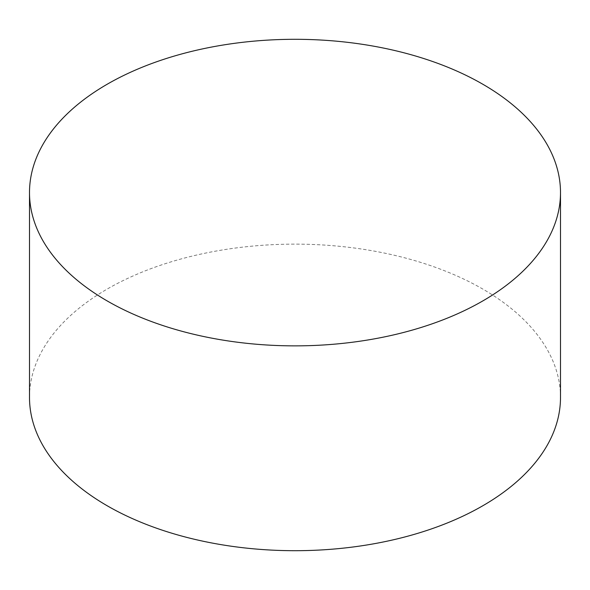 <?xml version="1.0" encoding="UTF-8"?>
<svg xmlns="http://www.w3.org/2000/svg" width="590" height="590" viewBox="0 0 590 590"><rect width="100%" height="100%" fill="white"/><g stroke="black" fill="none" stroke-linecap="round" stroke-linejoin="round"><path stroke-width="0.44" stroke-dasharray="2.95 2.21" d="M560.5 397.417A265.5 153.282 0 0 0 482.738 289.026A265.5 153.282 0 0 0 193.395 255.802A265.5 153.282 0 0 0 29.5 397.417"/><path stroke-width="0.89" d="M482.738 84.193A265.5 153.282 180 0 1 560.5 192.583A265.5 153.282 180 0 1 396.605 334.198A265.5 153.282 180 0 1 107.262 300.974A265.5 153.282 180 0 1 29.5 192.583A265.5 153.282 180 0 1 193.395 50.969A265.5 153.282 180 0 1 482.738 84.193M29.5 192.583L29.5 397.417A265.5 153.282 0 0 0 107.262 505.807A265.5 153.282 0 0 0 396.605 539.031A265.5 153.282 0 0 0 560.5 397.417L560.5 192.583"/></g></svg>
